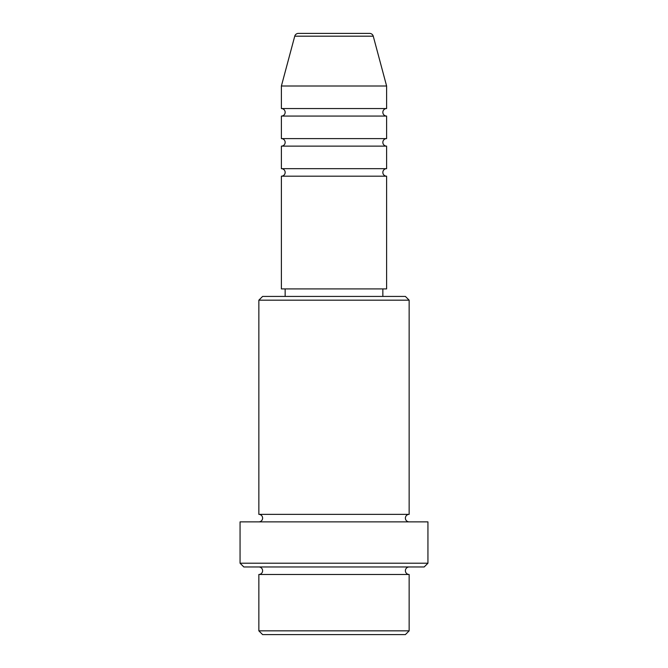 <?xml version="1.0" encoding="UTF-8"?>
<svg xmlns="http://www.w3.org/2000/svg" width="668" height="668" viewBox="0 0 668 668"><rect width="100%" height="100%" fill="white"/><g stroke="black" fill="none" stroke-linecap="round" stroke-linejoin="round"><path stroke-width="1" d="M373.253 36.189L294.747 36.189A3.757 3.757 0 0 1 298.371 33.4L369.629 33.4A3.757 3.757 0 0 1 373.253 36.189L386.605 86.005L281.395 86.005L281.395 108.55A3.757 3.757 0 0 1 285.152 112.307A3.757 3.757 0 0 1 281.395 116.065L281.395 138.61A3.757 3.757 0 0 1 285.152 142.368A3.757 3.757 0 0 1 281.395 146.125L281.395 168.67A3.757 3.757 0 0 1 285.152 172.427A3.757 3.757 0 0 1 281.395 176.185L281.395 288.91L386.605 288.91L386.605 176.185L281.395 176.185M386.605 86.005L386.605 108.55A3.757 3.757 0 0 0 382.847 112.307A3.757 3.757 0 0 0 386.605 116.065L386.605 138.61A3.757 3.757 0 0 0 382.847 142.368A3.757 3.757 0 0 0 386.605 146.125L386.605 168.67A3.757 3.757 0 0 0 382.847 172.427A3.757 3.757 0 0 0 386.605 176.185M405.392 634.6L262.608 634.6L258.85 630.842L409.15 630.842L405.392 634.6M258.85 300.183L262.608 296.425L405.392 296.425L409.15 300.183L258.85 300.183L258.85 514.36A3.757 3.757 0 0 1 262.608 518.117A3.757 3.757 0 0 1 258.85 521.875M424.18 566.965L243.82 566.965L240.062 563.207L427.938 563.207L424.18 566.965M258.85 566.965A3.757 3.757 0 0 1 262.608 570.722A3.757 3.757 0 0 1 258.85 574.48L258.85 630.842M409.15 566.965A3.757 3.757 0 0 0 405.392 570.722A3.757 3.757 0 0 0 409.15 574.48L258.85 574.48M409.15 300.183L409.15 514.36A3.757 3.757 0 0 0 405.392 518.117A3.757 3.757 0 0 0 409.15 521.875M386.605 146.125L281.395 146.125M386.605 168.67L281.395 168.67M285.152 288.91L285.152 296.425M382.847 288.91L382.847 296.425M409.15 514.36L258.85 514.36M427.938 563.207L427.938 521.875L240.062 521.875L240.062 563.207M409.15 574.48L409.15 630.842M294.747 36.189L281.395 86.005M386.605 108.55L281.395 108.55M386.605 116.065L281.395 116.065M386.605 138.61L281.395 138.61"/></g></svg>
